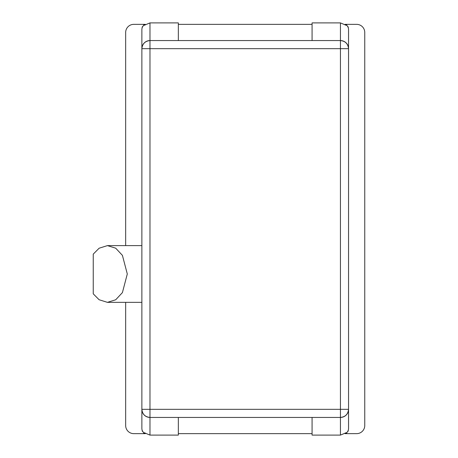 <?xml version="1.0" encoding="UTF-8"?>
<svg xmlns="http://www.w3.org/2000/svg" width="458" height="458" viewBox="0 0 458 458"><rect width="100%" height="100%" fill="white"/><g stroke="black" fill="none" stroke-linecap="round" stroke-linejoin="round"><path stroke-width="0.69" d="M93.243 254.127L99.123 248.213L107.43 245.614L115.697 248.184L122.412 255.358L127.295 273.981L122.412 292.605L115.697 299.778L107.43 302.349L99.123 299.75L93.243 293.836L93.243 254.127M145.341 433.646L133.77 433.646A8.107 8.107 0 0 1 125.664 425.545L125.664 302.349M178.345 433.646L312.075 433.646M345.074 433.646L356.65 433.646A8.107 8.107 0 0 0 364.757 425.545L364.757 32.455A8.107 8.107 0 0 0 356.65 24.354L345.074 24.354M312.075 24.354L178.345 24.354M145.341 24.354L133.77 24.354A8.107 8.107 0 0 0 125.664 32.455L125.664 245.614M149.978 22.9L178.345 22.9L178.345 40.562L149.978 40.562L340.443 40.562C345.332 41.077 348.028 43.779 348.544 48.668L348.544 428.751L348.16 431.213L348.028 430.766L346.603 433.182L346.219 432.684L340.443 435.1L340.443 417.438L149.978 417.438C145.089 416.923 142.386 414.221 141.871 409.332L141.871 29.249L142.261 26.787L142.392 27.234L143.818 24.818L144.201 25.316L149.978 22.9L149.978 417.438A8.107 8.107 0 0 1 141.871 409.332L348.544 409.332C348.028 414.221 345.332 416.923 340.443 417.438L312.075 417.438L312.075 435.1L340.443 435.1M312.075 40.562L340.443 40.562A8.107 8.107 0 0 1 348.544 48.668L348.544 29.249L348.16 26.787L348.028 27.234L346.603 24.818L346.219 25.316L340.443 22.9L312.075 22.9L312.075 40.562M149.978 435.1L178.345 435.1L178.345 417.438L149.978 417.438L149.978 435.1L144.201 432.684L143.818 433.182L142.392 430.766L142.261 431.213L141.871 428.751L141.871 409.332A8.107 8.107 0 0 0 149.978 417.438M144.739 24.818L143.818 24.818M142.57 26.787L142.261 26.787M141.871 32.787L141.871 33.182M142.57 431.213L142.261 431.213M144.739 433.182L143.818 433.182M141.871 303.562L141.871 302.349L107.43 302.349M107.43 245.614L141.871 245.614L141.871 244.4M345.681 24.818L346.603 24.818M347.845 26.787L348.16 26.787M348.544 424.818L348.544 425.213M348.544 427.995L348.544 428.442M347.845 431.213L348.16 431.213M345.681 433.182L346.603 433.182M348.544 303.562L348.544 244.4M340.443 22.9L340.443 48.668L141.871 48.668C142.386 43.779 145.089 41.077 149.978 40.562A8.107 8.107 0 0 0 141.871 48.668A8.107 8.107 0 0 1 149.978 40.562M348.544 409.332A8.107 8.107 0 0 1 340.443 417.438A8.107 8.107 0 0 0 348.544 409.332M340.443 40.562A8.107 8.107 0 0 1 348.544 48.668L340.443 48.668L340.443 417.438"/></g></svg>
